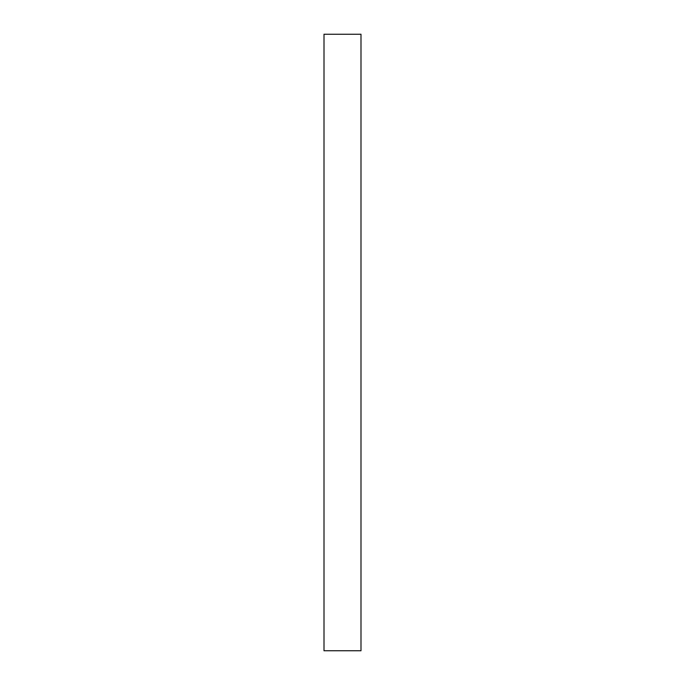 <?xml version="1.0" encoding="UTF-8"?>
<svg xmlns="http://www.w3.org/2000/svg" width="685" height="685" viewBox="0 0 685 685"><rect width="100%" height="100%" fill="white"/><g stroke="black" fill="none" stroke-linecap="round" stroke-linejoin="round"><path stroke-width="1.03" d="M360.995 34.25L324.005 34.25L360.995 34.25L360.995 650.75L324.005 650.75L324.005 34.25L324.005 650.75L360.995 650.75L360.995 34.25"/></g></svg>
